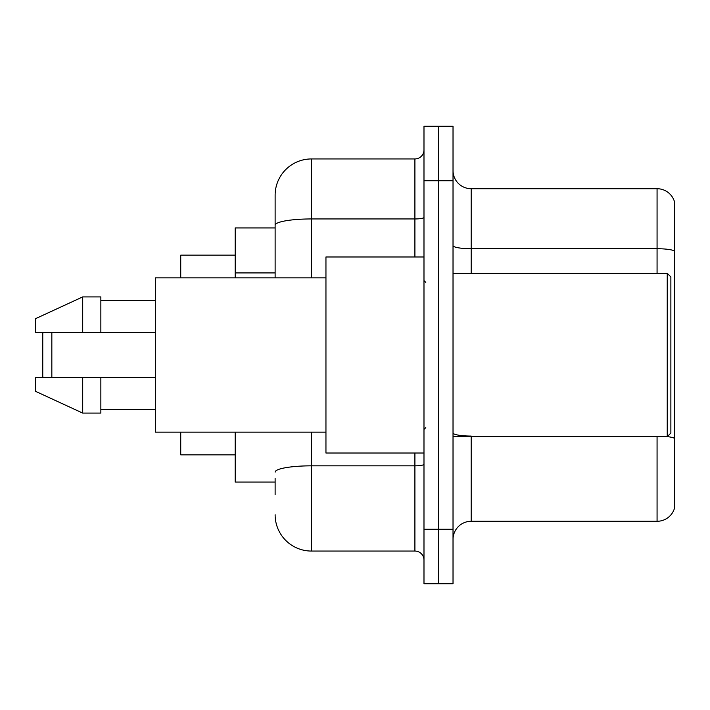 <?xml version="1.0" encoding="UTF-8"?>
<svg xmlns="http://www.w3.org/2000/svg" width="710" height="710" viewBox="0 0 710 710"><rect width="100%" height="100%" fill="white"/><g stroke="black" fill="none" stroke-linecap="round" stroke-linejoin="round"><path stroke-width="1.06" d="M275.125 260.224L275.125 225.256L275.125 227.928L235.188 227.928L235.188 277.85M275.125 482.072L235.188 482.072L235.188 432.15M275.125 494.781L275.125 478.442M423.985 529.269L423.985 583.735L438.505 583.735L438.505 529.269L438.505 583.735L453.024 583.735L453.024 529.269L438.505 529.269L438.505 180.73L438.505 529.269L423.985 529.269L423.985 180.73L438.505 180.73L438.505 126.265L438.505 180.73L453.024 180.73L453.024 529.269M453.024 180.73L453.024 126.265L423.985 126.265L423.985 180.73M311.433 432.15L311.433 551.058L414.906 551.058L414.906 453.024M275.125 277.85L275.125 195.25A36.308 36.308 0 0 1 311.433 158.942L414.906 158.942A9.079 9.079 0 0 0 423.985 149.863M275.125 195.25L275.125 215.219M423.985 560.137A9.079 9.079 0 0 0 414.906 551.058M311.433 551.058A36.308 36.308 0 0 1 275.125 514.75M453.024 539.44A18.149 18.149 0 0 1 471.183 521.282L657.069 521.282L657.069 436.694M674.5 201.782A18.149 18.149 0 0 0 657.069 188.718A18.149 18.149 0 0 1 674.5 201.782L674.5 508.218A18.149 18.149 0 0 1 657.069 521.282M674.5 250.985L674.5 250.985A18.149 3.151 180 0 0 657.069 248.722L657.069 188.718L471.183 188.718A18.149 18.149 0 0 1 453.024 170.56A18.149 18.149 0 0 0 471.183 188.718L471.183 273.306M674.5 251.242L674.5 448.676M43.665 332.307L42.76 333.212L42.76 376.788L43.665 377.693M51.839 332.307L51.839 377.693M180.73 432.15L180.73 454.844L235.188 454.844M235.188 255.156L180.73 255.156L180.73 277.85M667.24 273.306L670.87 276.944L670.87 433.056L667.24 436.694L667.24 273.306L453.024 273.306M423.985 256.976L325.952 256.976L325.952 453.024L423.985 453.024M325.952 277.85L155.312 277.85L155.312 432.15L325.952 432.15M82.697 332.307L35.5 332.307L35.5 318.692L82.697 296.913L82.697 332.307L155.312 332.307M82.697 296.913L100.855 296.913L100.855 332.307M155.312 377.693L100.855 377.693L100.855 413.087L82.697 413.087L82.697 377.693L35.5 377.693L35.5 391.308L82.697 413.087M35.5 377.693L47.517 377.693M100.855 377.693L82.697 377.693M275.125 272.933L235.188 272.933M423.985 464.26A9.079 1.58 0 0 1 414.906 465.831L311.433 465.831A36.308 6.301 180 0 0 275.125 472.141M311.433 158.942L311.433 218.946L414.906 218.946L414.906 158.942M275.125 225.256A36.308 6.301 180 0 1 311.433 218.946L311.433 277.85M414.906 256.976L414.906 218.946A9.079 1.58 0 0 0 423.985 217.375M471.183 436.694L471.183 521.282M657.069 273.306L657.069 248.722L471.183 248.722A18.149 3.151 -0 0 1 453.024 245.571M674.5 438.336A18.149 3.151 180 0 0 667.32 436.614M471.183 436.064A18.149 3.151 0 0 1 453.024 432.914M453.024 436.694L667.24 436.694M425.796 282.385L423.985 280.574M100.855 300.543L155.312 300.543M100.855 409.457L155.312 409.457M425.796 427.615L423.985 429.426"/></g></svg>
